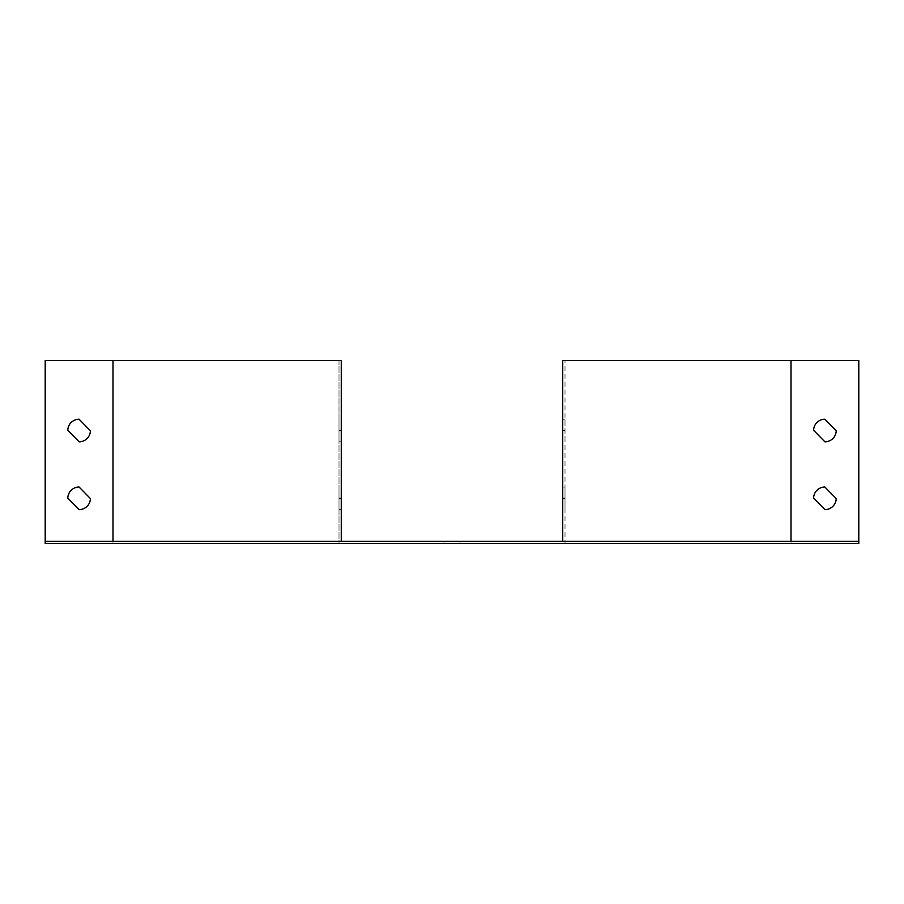 <?xml version="1.0" encoding="UTF-8"?>
<svg xmlns="http://www.w3.org/2000/svg" width="904" height="904" viewBox="0 0 904 904"><rect width="100%" height="100%" fill="white"/><g stroke="black" fill="none" stroke-linecap="round" stroke-linejoin="round"><path stroke-width="0.68" stroke-dasharray="4.52 3.39" d="M452 541.27L459.91 541.27L452 541.27M45.2 541.27L858.8 541.27M341.26 541.27L341.26 360.47L45.2 360.47L45.2 543.53L565 543.53L565 360.47L565 543.53L858.8 543.53L858.8 360.47L562.74 360.47L562.74 541.27M824.9 419.23L836.2 430.756A11.3 11.3 0 0 1 824.9 441.83L813.6 430.304A11.3 11.3 0 0 1 824.9 419.23M824.9 487.03L836.2 498.556A11.3 11.3 0 0 1 824.9 509.63L813.6 498.104A11.3 11.3 0 0 1 824.9 487.03M565 509.63L565 487.03L565 509.63L562.74 509.63L562.74 487.03L562.74 509.63M565 441.83L565 419.23L565 441.83L562.74 441.83L562.74 419.23L562.74 441.83M339 360.47L339 543.53L339 360.47M339 419.23L339 441.83L339 419.23L341.26 419.23L341.26 441.83L341.26 419.23M339 487.03L339 509.63L339 487.03L341.26 487.03L341.26 509.63L341.26 487.03M79.1 509.63L67.8 498.104A11.3 11.3 0 0 1 79.1 487.03L90.4 498.556A11.3 11.3 0 0 1 79.1 509.63M79.1 441.83L67.8 430.304A11.3 11.3 0 0 1 79.1 419.23L90.4 430.756A11.3 11.3 0 0 1 79.1 441.83M452 543.53L444.09 543.53L452 543.53M562.74 430.756L565 430.756M562.74 419.23L565 419.23M562.74 430.304L565 430.304M562.74 498.556L565 498.556M562.74 487.03L565 487.03M562.74 498.104L565 498.104M341.26 498.104L339 498.104M341.26 509.63L339 509.63M341.26 498.556L339 498.556M341.26 430.304L339 430.304M341.26 441.83L339 441.83M341.26 430.756L339 430.756M791 360.47L791 543.53M113 360.47L113 543.53M459.91 543.53L459.91 541.27M444.09 543.53L444.09 541.27"/><path stroke-width="1.36" d="M45.2 541.27L858.8 541.27L858.8 543.53L45.2 543.53L45.2 360.47L341.26 360.47L341.26 541.27M562.74 541.27L562.74 360.47L858.8 360.47L858.8 541.27M813.6 430.304A11.3 11.3 0 0 1 824.9 419.23L836.2 430.756A11.3 11.3 0 0 1 824.9 441.83L813.6 430.304M813.6 498.104A11.3 11.3 0 0 1 824.9 487.03L836.2 498.556A11.3 11.3 0 0 1 824.9 509.63L813.6 498.104M90.4 498.556L79.1 487.03A11.3 11.3 0 0 0 67.8 498.104L79.1 509.63A11.3 11.3 0 0 0 90.4 498.556M90.4 430.756L79.1 419.23A11.3 11.3 0 0 0 67.8 430.304L79.1 441.83A11.3 11.3 0 0 0 90.4 430.756M791 360.47L791 541.27M113 360.47L113 541.27"/></g></svg>
